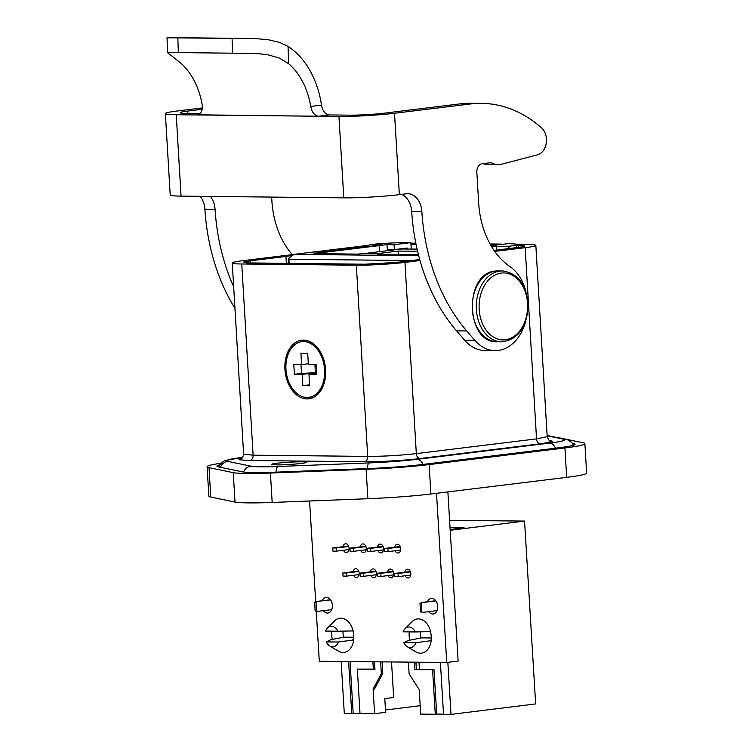 <?xml version="1.0" encoding="UTF-8"?>
<svg xmlns="http://www.w3.org/2000/svg" width="752" height="752" viewBox="0 0 752 752"><rect width="100%" height="100%" fill="white"/><g stroke="black" fill="none" stroke-linecap="round" stroke-linejoin="round"><path stroke-width="1.13" d="M330.598 599.899L316.009 601.525L314.627 602.286L315.981 602.305L316.507 610.934L315.144 610.915L317.964 611.338L316.507 610.934M317.964 611.338L331.698 609.646M315.981 602.305L317.363 601.534M420.5 611.902L423.31 612.325L420.5 611.902L419.973 603.273L422.718 602.521L419.973 603.273M421.364 602.512L435.831 600.726M314.627 602.286L315.144 610.915M330.476 599.739L316.009 601.525M348.608 661.553L351.757 713.469L344.294 713.404L341.145 661.478M421.336 603.292L421.853 611.921M437.053 610.624L423.31 612.325M447.844 662.333L451.003 714.4L535.65 703.928L524.558 521.07L450.204 530.273M422.718 602.521L435.944 600.886M364.015 253.603L401.352 248.987L417.097 249.128M337.751 631.219L325.635 631.097A10.34 7.088 82.9 0 1 327.59 627.911A10.34 7.088 82.9 0 1 337.751 631.219L353.149 630.919A17.23 11.806 -97.1 0 0 334.593 620.926L327.59 627.911M326.283 641.898L338.409 642.011A10.34 7.088 82.9 0 1 329.827 646.015A10.34 7.088 82.9 0 1 326.283 641.898L330.805 639.726L344.04 637.16L353.741 637.254M329.827 646.015L338.325 651.091A17.23 11.806 -97.1 0 0 353.703 639.943L338.409 642.011M353.703 639.943L352.284 639.924L353.553 639.661M403.119 631.83A10.34 7.088 82.9 0 1 405.084 628.644A10.34 7.088 82.9 0 1 415.245 631.943L403.119 631.83M415.245 631.943L430.642 631.642A17.23 11.806 -97.1 0 0 412.087 621.65L405.084 628.644M407.321 646.739L415.818 651.815A17.23 11.806 -97.1 0 0 431.187 640.666L415.903 642.734A10.34 7.088 82.9 0 1 407.321 646.739A10.34 7.088 82.9 0 1 403.777 642.622L408.298 640.45L421.534 637.884L431.234 637.978M403.777 642.622L415.903 642.734M431.187 640.666L429.777 640.657L431.046 640.384M394.697 576.587L398.222 576.615L398.034 573.475L394.509 573.447L394.697 576.587M384.573 551.601L388.098 551.63L387.91 548.49L384.385 548.462L384.573 551.601M377.476 576.417L381.001 576.455L380.813 573.315L377.288 573.287L377.476 576.417M367.352 551.432L370.877 551.47L370.689 548.33L367.164 548.302L367.352 551.432M360.255 576.258L363.78 576.295L363.592 573.156L360.067 573.118L360.255 576.258M350.131 551.272L353.656 551.31L353.468 548.17L349.943 548.142L350.131 551.272M346.559 576.135L343.034 576.098L342.846 572.958L346.371 572.996L346.559 576.135L359.108 574.575M332.91 551.113L336.435 551.15L336.247 548.011L332.722 547.973L332.91 551.113M391.529 661.957L393.681 697.508L384.789 698.617L385.626 712.323L374.599 713.686L373.114 689.17L374.534 689.001L382.74 673.397L382.035 661.863M418.986 662.211L419.428 669.524L416.382 669.496L415.931 662.183M374.947 669.111L357.332 669.13L374.957 669.299L374.505 661.798M351.739 630.909L352.998 630.862M429.232 631.633L430.482 631.595M394.509 573.447L410.319 571.492M410.498 571.934L398.034 573.475M410.771 575.064L398.222 576.615M384.385 548.462L400.205 546.507M400.384 546.948L387.91 548.49M400.647 550.079L388.098 551.63M377.288 573.287L393.099 571.323M393.277 571.774L380.813 573.315M393.55 574.904L381.001 576.455M367.164 548.302L382.984 546.337M383.163 546.789L370.689 548.33M383.426 549.919L370.877 551.47M360.067 573.118L375.887 571.163M376.056 571.614L363.592 573.156M376.329 574.744L363.78 576.295M349.943 548.142L365.763 546.178M365.942 546.629L353.468 548.17M366.205 549.759L353.656 551.31M358.666 571.003L342.846 572.958M358.845 571.454L346.371 572.996M332.722 547.973L348.543 546.018M348.721 546.469L336.247 548.011M348.994 549.59L336.435 551.15M385.485 709.991L420.189 705.696M419.428 669.524L434.007 669.665L414.954 669.675L414.502 662.174M432.579 669.835L435.276 714.25L436.696 714.08L434.007 669.665M436.696 714.08L443.539 714.137M351.757 713.469L360.011 713.357M373.33 669.092L372.889 661.779M353.177 713.291L350.037 661.563M416.382 669.496L414.954 669.675M435.276 714.25L420.697 714.118L419.212 689.603L409.107 673.83L408.402 662.108M382.74 673.397L381.311 673.576L380.606 661.854M381.311 673.576L373.114 689.17M374.599 713.686L360.02 713.545L357.332 669.13M451.003 714.4L443.548 714.334L440.399 662.409M343.542 637.273A15.999 10.97 82.9 0 1 343.044 631.116M421.035 637.997A15.999 10.97 82.9 0 1 420.537 631.84M450.053 527.763L464.191 527.895L450.166 529.624M449.602 520.375L524.558 521.07M353.515 639.943A15.999 10.97 -97.1 0 0 353.008 630.928M331.782 631.163A15.999 10.97 -97.1 0 0 332.412 639.698M323.416 610.671A7.877 5.396 -97.1 0 0 327.421 613.049A7.877 5.396 -97.1 0 0 327.91 613.021A7.877 5.396 -97.1 0 0 332.337 604.899A7.877 5.396 -97.1 0 0 326.471 597.361A7.877 5.396 -97.1 0 0 325.973 597.389A7.877 5.396 -97.1 0 0 322.185 600.763M431.009 640.666A15.999 10.97 -97.1 0 0 430.501 631.652M409.267 631.887A15.999 10.97 -97.1 0 0 409.896 640.422M428.762 611.658A7.877 5.396 -97.1 0 0 432.776 614.036A7.877 5.396 -97.1 0 0 433.265 614.008A7.877 5.396 -97.1 0 0 437.692 605.877A7.877 5.396 -97.1 0 0 431.817 598.348A7.877 5.396 -97.1 0 0 431.328 598.376A7.877 5.396 -97.1 0 0 427.54 601.75M343.476 550.276A4.427 3.036 -97.1 0 0 346.277 552.57A4.427 3.036 -97.1 0 0 346.559 552.551A4.427 3.036 -97.1 0 0 349.05 547.982A4.427 3.036 -97.1 0 0 345.741 543.743A4.427 3.036 -97.1 0 0 345.469 543.762A4.427 3.036 -97.1 0 0 343.044 546.704M353.6 575.261A4.427 3.036 -97.1 0 0 356.401 577.555A4.427 3.036 -97.1 0 0 356.674 577.536A4.427 3.036 -97.1 0 0 359.165 572.968A4.427 3.036 -97.1 0 0 355.865 568.728A4.427 3.036 -97.1 0 0 355.593 568.738A4.427 3.036 -97.1 0 0 353.158 571.68M360.697 550.436A4.427 3.036 -97.1 0 0 363.498 552.729A4.427 3.036 -97.1 0 0 363.78 552.711A4.427 3.036 -97.1 0 0 366.271 548.142A4.427 3.036 -97.1 0 0 362.962 543.903A4.427 3.036 -97.1 0 0 362.69 543.922A4.427 3.036 -97.1 0 0 360.264 546.864M370.821 575.421A4.427 3.036 -97.1 0 0 373.622 577.715A4.427 3.036 -97.1 0 0 373.894 577.696A4.427 3.036 -97.1 0 0 376.385 573.127A4.427 3.036 -97.1 0 0 373.086 568.888A4.427 3.036 -97.1 0 0 372.813 568.907A4.427 3.036 -97.1 0 0 370.379 571.849M377.918 550.596A4.427 3.036 -97.1 0 0 380.719 552.889A4.427 3.036 -97.1 0 0 381.001 552.87A4.427 3.036 -97.1 0 0 383.492 548.302A4.427 3.036 -97.1 0 0 380.183 544.063A4.427 3.036 -97.1 0 0 379.91 544.081A4.427 3.036 -97.1 0 0 377.476 547.024M388.041 575.581A4.427 3.036 -97.1 0 0 390.843 577.874A4.427 3.036 -97.1 0 0 391.115 577.856A4.427 3.036 -97.1 0 0 393.606 573.287A4.427 3.036 -97.1 0 0 390.307 569.048A4.427 3.036 -97.1 0 0 390.025 569.067A4.427 3.036 -97.1 0 0 387.6 572.009M395.138 550.765A4.427 3.036 -97.1 0 0 397.94 553.049A4.427 3.036 -97.1 0 0 398.222 553.03A4.427 3.036 -97.1 0 0 400.713 548.462A4.427 3.036 -97.1 0 0 397.404 544.222A4.427 3.036 -97.1 0 0 397.131 544.241A4.427 3.036 -97.1 0 0 394.697 547.183M405.262 575.741A4.427 3.036 -97.1 0 0 408.063 578.034A4.427 3.036 -97.1 0 0 408.336 578.015A4.427 3.036 -97.1 0 0 410.827 573.447A4.427 3.036 -97.1 0 0 407.528 569.208A4.427 3.036 -97.1 0 0 407.246 569.226A4.427 3.036 -97.1 0 0 404.82 572.169M316.263 611.235L319.299 661.281L446.754 662.474L458.137 661.064L447.872 491.911M309.58 501.001L315.69 601.703M446.754 662.474L436.498 493.303M417.586 251.262L398.081 251.074L398.287 254.543M398.081 251.074L376.573 253.744M379.459 251.694L379.13 245.622L313.697 253.64L358.093 254.11L362.361 253.584L382.044 253.8L382.298 254.364M491.065 245.725L496.057 245.772L491.432 246.336M378.858 245.622L387.036 244.616L394.086 244.691L394.377 249.589L407.18 248.028L407.246 249.044M387.036 244.616L387.336 249.514L394.377 249.589M490.915 245.462L508.493 243.676A29.112 1.927 176.6 0 1 516.521 244.522A29.112 1.927 176.6 0 1 509.687 246.177L508.267 248.705M509.687 246.177L491.629 246.675M496.687 250.125L496.527 246.073M418.695 255.699L293.985 254.373L288.373 258.82L288.928 259.252L411.588 260.549M418.45 254.749L377.777 254.317L382.044 253.8M394.086 244.691L410.855 242.633L411.269 249.072M293.985 254.373L313.434 251.995L323.266 252.07L382.166 244.861L369.476 244.691A29.112 1.927 176.6 0 1 408.148 242.605L410.855 242.633M368.236 246.562L369.476 244.691M321.8 386.998A20.671 14.175 -97 0 0 323.266 385.767M318.81 349.389A20.671 14.175 -97 0 0 317.09 348.552M294.38 374.299L302.182 374.374L302.849 385.654L309.627 385.729L308.959 374.449L316.752 374.534L316.169 364.729L308.376 364.645L307.709 353.365L300.922 353.299L301.599 364.57L293.797 364.494L294.38 374.299L301.496 373.424L300.969 364.57M308.959 374.449L316.695 373.5M301.599 364.57L308.32 363.752M301.496 373.424L316.404 372.635L302.182 374.374M315.389 372.625L314.919 364.711M316.46 373.528L316.404 372.635M302.849 385.654L309.58 384.827M308.865 397.338A28.059 19.232 -97 0 0 309.044 397.319A28.059 19.232 -97 0 0 323.059 384.018A28.059 19.232 -97 0 0 319.027 351.146A28.059 19.232 -97 0 0 303.977 341.521A28.059 19.232 -97 0 0 302.219 341.624A28.059 19.232 -97 0 0 302.041 341.643M306.938 397.46A28.059 19.232 -97 0 0 308.687 397.357A28.059 19.232 -97 0 0 324.507 368.442A28.059 19.232 -97 0 0 303.62 341.568A28.059 19.232 -97 0 0 301.862 341.662A28.059 19.232 -97 0 0 286.051 370.576A28.059 19.232 -97 0 0 306.938 397.46M516.192 244.259L526.334 244.372A34.451 2.284 176.6 0 1 535.838 245.378A34.451 2.284 176.6 0 1 525.169 247.671L494.741 251.403M420.011 260.559L404.961 262.401A34.451 2.284 176.6 0 1 356.335 265.202L241.759 263.99L253.114 455.186L367.69 456.408C383.567 456.379 399.782 455.449 416.317 453.606L404.961 262.401M549.599 440.399L552.382 441.264L543.16 443.426L420.001 458.541C405.121 460.412 378.547 461.944 364.429 461.747L249.852 460.525L239.672 459.801L239.004 459.293L241.665 458.259M242.623 457.366L241.777 457.47C228.815 459.124 224.246 460.44 228.063 461.427L251.159 466.202C255.21 466.898 264.149 466.992 277.996 466.494L369.223 462.922C387.224 462.17 403.194 460.976 417.134 459.331L549.618 443.097C562.581 441.443 567.149 440.127 563.333 439.14L547.146 435.784M276.548 464.886L271.801 464.379C270.645 462.969 307.154 460.797 306.196 462.33C307.07 463.279 286.315 465.065 276.548 464.886M369.063 245.302A34.451 2.284 -3.4 0 0 363.131 245.951L313.8 251.995M293.91 254.43L242.924 260.681A34.451 2.284 -3.4 0 0 232.255 262.974A34.451 2.284 -3.4 0 0 241.759 263.99M419.729 259.553L396.802 262.363L364.852 264.206L246.581 262.89L243.563 262.1L250.369 260.812L250.51 262.993M286.38 263.369L285.929 256.451L250.369 260.812M501.96 244.109L490.078 243.986M415.828 243.197L411.758 243.15M292.631 255.445L285.929 256.451M368.377 246.346L320.361 252.052M494.073 250.444L522.264 246.872L524.529 246.261L524.266 245.772L516.568 245.359M493.782 245.114L490.699 245.086M416.044 244.287L410.959 244.231M307.023 398.927A29.535 20.248 -97 0 0 308.865 398.823A29.535 20.248 -97 0 0 325.372 367.051A29.535 20.248 -97 0 0 301.684 340.195A29.535 20.248 -97 0 0 285.036 370.633A29.535 20.248 -97 0 0 307.023 398.927M311.939 398.09A29.535 20.248 83 0 1 308.649 397.366M301.825 341.671A29.535 20.248 83 0 1 304.842 340.167M220.815 463.26A64.475 4.277 -3.4 0 0 207.101 466.729A64.475 4.277 -3.4 0 0 209.018 467.631L233.252 472.651A54.633 3.619 -3.4 0 0 270.419 473.046L366.13 469.304A64.475 4.277 -3.4 0 0 429.119 464.576L564.921 447.938A64.475 4.277 -3.4 0 0 584.877 443.642A64.475 4.277 -3.4 0 0 582.96 442.731L558.727 437.72A54.633 3.619 -3.4 0 0 556.461 437.382M584.877 443.642L586.626 473.055A64.475 4.277 176.6 0 1 566.67 477.351L430.868 493.998A64.475 4.277 176.6 0 1 367.878 498.717L272.168 502.458L270.419 473.046M207.101 466.729L208.849 496.141A64.475 4.277 176.6 0 0 210.767 497.053L235 502.063A54.633 3.619 -3.4 0 0 272.168 502.458M572.357 443.238L573.428 443.454A54.633 3.619 176.6 0 1 575.054 444.225A54.633 3.619 176.6 0 1 558.144 447.863L422.333 464.51A54.633 3.619 176.6 0 1 368.969 468.515L273.258 472.256A44.791 2.97 176.6 0 1 242.783 471.927L218.55 466.907A54.633 3.619 176.6 0 1 216.924 466.146A54.633 3.619 176.6 0 1 219.612 464.849M210.372 196.432A19.684 14.269 -89.4 0 1 215.072 209.357L204.901 209.244A177.19 128.46 90.6 0 0 234.953 308.358M204.901 209.244A19.684 14.269 90.6 0 0 200.201 196.319M202.401 107.921L177.566 110.958A39.377 2.613 -3.4 0 0 165.374 113.58A39.377 2.613 -3.4 0 0 176.231 114.736L181.063 196.122L343.786 197.851L338.945 116.466L176.231 114.736M525.921 291.597A44.302 32.12 90.6 0 0 509.959 266.593A78.753 57.096 -89.4 0 1 478.667 202.937L476.843 172.311A7.877 5.706 -89.4 0 1 482.07 163.776L491.056 162.667A25.596 18.556 90.6 0 0 498.068 164.66A25.596 18.556 90.6 0 0 501.678 164.209L537.68 154.78A14.767 10.707 90.6 0 0 546.253 143.04A14.767 10.707 90.6 0 0 541.543 127.802A157.506 114.191 90.6 0 0 481.43 103.353L471.26 103.24A157.506 114.191 90.6 0 0 460.271 103.851L384.347 113.157A24.609 1.636 176.6 0 1 349.614 115.159L329.282 114.943L318.613 116.25L197.785 114.802M481.43 103.353A157.506 114.191 90.6 0 0 470.442 103.964L394.518 113.27A39.377 2.613 -3.4 0 1 338.945 116.466M483.151 163.645A25.596 18.556 90.6 0 0 487.898 164.547L498.068 164.66M343.786 197.851A39.377 2.613 176.6 0 0 399.359 194.646L406.475 193.781A19.684 14.269 -89.4 0 1 407.847 193.696A19.684 14.269 -89.4 0 1 421.853 211.556L411.692 211.444A177.19 128.46 90.6 0 0 456.558 330.842L464.604 340.186A44.302 32.12 90.6 0 0 484.918 350.507L495.079 350.611A44.302 32.12 90.6 0 0 525.601 321.677M421.853 211.556A177.19 128.46 90.6 0 0 466.729 330.946L474.775 340.289A44.302 32.12 90.6 0 0 495.079 350.611M411.692 211.444A19.684 14.269 90.6 0 0 401.559 194.383M199.994 113.571L186.9 113.43A24.609 1.636 176.6 0 1 180.113 112.706A24.609 1.636 176.6 0 1 187.737 111.07L187.878 113.439M202.222 109.294L187.737 111.07M181.063 196.122A39.377 2.613 176.6 0 1 170.206 194.965L165.374 113.58M232.077 38.437L255.229 38.596L268.238 39.715L279.772 42.46L288.044 46.436L288.636 63.694L279.105 57.923L267.054 54.595L254.966 53.401L232.575 53.185L232.077 38.437L177.839 37.863L178.337 52.602L167.536 52.678L180.151 62.538A68.911 49.961 -89.4 0 1 202.26 105.28C202.673 111.155 200.775 114.379 196.573 114.953L197.184 114.915M318.613 116.25C314.562 115.601 311.939 112.33 310.736 106.436L321.499 105.111A83.679 60.658 90.6 0 0 288.044 46.436M321.499 105.111C322.617 111.014 325.212 114.295 329.282 114.943M167.527 52.678L167.029 37.779L177.839 37.863M232.575 53.185L178.337 52.602M288.636 63.694A68.911 49.961 -89.4 0 1 310.736 106.436M215.072 209.357A177.19 128.46 90.6 0 0 233.675 286.832M292.255 254.637A78.753 57.096 -89.4 0 1 271.876 200.737L271.66 197.08M289.144 263.397L288.928 259.252M420.001 458.541A4.926 3.375 83 0 1 416.317 453.606L536.533 438.877L547.183 436.649L535.838 245.378M525.169 247.671L536.533 438.877A4.926 3.375 83 0 0 540.209 443.812M565.786 439.318A8.855 8.582 101.7 0 0 563.333 439.14M549.618 443.097A8.855 6.072 83 0 1 555.427 448.201M356.335 265.202L367.69 456.408A4.926 3.572 90.6 0 1 364.429 461.747M232.255 262.974L243.62 454.18L253.114 455.186A4.926 3.572 90.6 0 1 249.852 460.525M518.607 247.436L518.495 245.378M241.176 457.507A8.855 6.072 83 0 1 241.777 457.47M228.063 461.427A8.855 8.582 101.7 0 0 220.505 467.321M251.159 466.202A8.855 8.582 101.7 0 0 243.62 472.068M277.996 466.494A8.855 2.585 87.8 0 0 275.993 472.143M369.223 462.922A8.855 2.585 87.8 0 0 367.22 468.581M417.134 459.331A8.855 6.072 83 0 1 422.953 464.435M566.67 477.351L564.921 447.938M430.868 493.998L429.119 464.576M367.878 498.717L366.13 469.304M235 502.063L233.252 472.651M210.767 497.053L209.018 467.631M573.428 443.454L573.522 445.184M470.442 103.964L460.271 103.851M474.775 340.289L464.604 340.186M466.729 330.946L456.558 330.842M399.359 194.646L394.518 113.27M501.368 273.061A33.473 24.261 -89.4 0 1 525.291 320.502A33.473 24.261 -89.4 0 1 483.395 325.635A33.473 24.261 -89.4 0 1 501.368 273.061M499.901 271.087A35.438 25.69 90.6 0 0 476.317 307.822A35.438 25.69 90.6 0 0 501.622 341.822C517.592 339.932 526.466 328.192 528.233 306.6C526.879 285.046 518.26 273.155 502.374 270.946A35.438 25.69 90.6 0 0 499.901 271.087M501.622 341.822L497.551 341.784A35.438 25.69 -89.4 0 1 472.247 307.775A35.438 25.69 -89.4 0 1 495.831 271.049A35.438 25.69 -89.4 0 1 498.303 270.908L502.374 270.946M516.521 244.522L516.718 247.671M288.364 258.914L288.599 263.397M322.787 356.796L319.027 351.146M325.334 377.626L323.059 384.018M573.466 445.203L571.849 442.608L567.638 439.826L547.127 435.455M550.05 440.587C549.609 441.311 548.65 439.976 547.193 436.583M242.661 457.319L224.735 460.666L221.746 462.386L218.682 466.936M243.62 454.18C243.037 457.019 242.247 458.457 241.251 458.494M249.194 38.465L168.326 37.6M497.551 341.784C465.338 343.833 463.486 272.628 495.709 271.049L498.303 270.908"/></g></svg>
